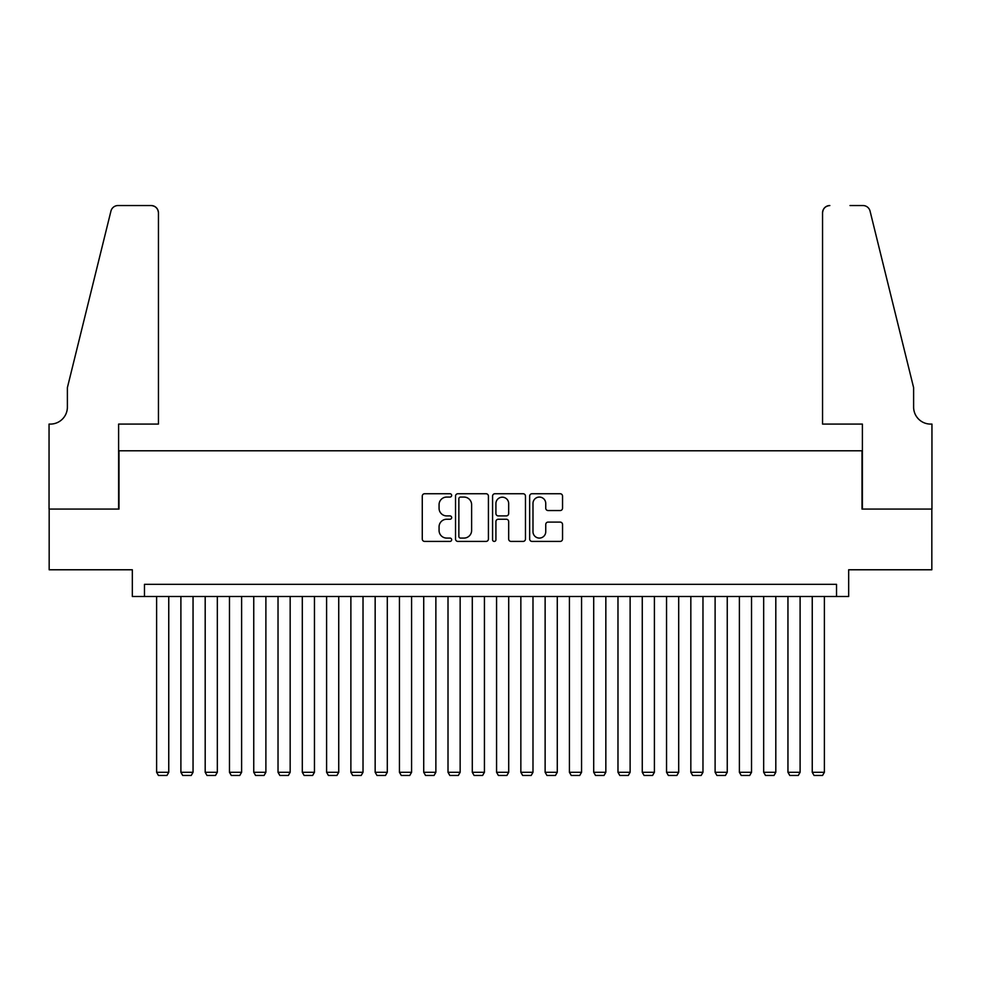 <?xml version="1.0" encoding="UTF-8"?>
<svg xmlns="http://www.w3.org/2000/svg" width="981" height="981" viewBox="0 0 981 981"><rect width="100%" height="100%" fill="white"/><g stroke="black" fill="none" stroke-linecap="round" stroke-linejoin="round"><path stroke-width="1.47" d="M451.652 495.405A1.668 1.668 0 0 0 449.985 493.737L424.663 493.737A2.379 2.379 0 0 0 422.271 496.128L422.271 539.023A2.379 2.379 0 0 0 424.663 541.414L449.985 541.414A1.668 1.668 0 0 0 451.652 539.746A1.668 1.668 0 0 0 449.985 538.079L446.698 538.079A7.627 7.627 0 0 1 439.071 530.451L439.071 526.871A7.627 7.627 0 0 1 446.698 519.243L449.985 519.243A1.668 1.668 0 0 0 451.652 517.576A1.668 1.668 0 0 0 449.985 515.908L446.698 515.908A7.627 7.627 0 0 1 439.071 508.281L439.071 504.7A7.627 7.627 0 0 1 446.698 497.073L449.985 497.073A1.668 1.668 0 0 0 451.652 495.405M560.151 510.549A2.379 2.379 0 0 0 562.542 508.158L562.542 496.128A2.379 2.379 0 0 0 560.151 493.737L532.033 493.737A2.379 2.379 0 0 0 529.654 496.128L529.654 539.023A2.379 2.379 0 0 0 532.033 541.414L560.151 541.414A2.379 2.379 0 0 0 562.542 539.023L562.542 524.492A2.379 2.379 0 0 0 560.151 522.1L548.121 522.1A2.379 2.379 0 0 0 545.743 524.492L545.743 531.702A6.377 6.377 0 0 1 539.366 538.079A6.377 6.377 0 0 1 532.99 531.702L532.99 503.449A6.377 6.377 0 0 1 539.366 497.073A6.377 6.377 0 0 1 545.743 503.449L545.743 508.158A2.379 2.379 0 0 0 548.121 510.549L560.151 510.549M836.523 596.497L848.663 596.497L848.663 569.777L931.827 569.777L931.827 509.078L862.017 509.078L862.017 450.794L118.983 450.794L118.983 509.078L49.173 509.078L49.173 569.777L132.337 569.777L132.337 596.497L836.523 596.497L836.523 584.345L144.477 584.345L144.477 596.497M488.415 496.128A2.379 2.379 0 0 0 486.036 493.737L457.906 493.737A2.379 2.379 0 0 0 455.527 496.128L455.527 539.023A2.379 2.379 0 0 0 457.906 541.414L486.036 541.414A2.379 2.379 0 0 0 488.415 539.023L488.415 496.128M494.964 493.737L523.094 493.737A2.379 2.379 0 0 1 525.473 496.128L525.473 539.023A2.379 2.379 0 0 1 523.094 541.414L511.052 541.414A2.379 2.379 0 0 1 508.673 539.023L508.673 521.622A2.379 2.379 0 0 0 506.294 519.243L498.311 519.243A2.379 2.379 0 0 0 495.92 521.622L495.92 539.746A1.668 1.668 0 0 1 494.252 541.414A1.668 1.668 0 0 1 492.585 539.746L492.585 496.128A2.379 2.379 0 0 1 494.964 493.737M460.53 497.073A1.668 1.668 0 0 0 458.863 498.74L458.863 536.399A1.668 1.668 0 0 0 460.53 538.079L463.988 538.079A7.627 7.627 0 0 0 471.616 530.451L471.616 504.7A7.627 7.627 0 0 0 463.988 497.073L460.53 497.073M508.673 503.572A6.377 6.377 0 0 0 502.297 497.195A6.377 6.377 0 0 0 495.92 503.572L495.92 513.517A2.379 2.379 0 0 0 498.311 515.908L506.294 515.908A2.379 2.379 0 0 0 508.673 513.517L508.673 503.572M168.757 596.497L168.757 772.292L156.617 772.292L156.617 596.497M168.757 772.292L166.942 775.456L158.444 775.456L156.617 772.292M158.444 424.086L158.444 212.828A7.284 7.284 0 0 0 151.16 205.544L118.014 205.544A7.284 7.284 0 0 0 110.939 211.087L67.382 387.667L67.382 407.09A16.996 16.996 0 0 1 50.387 424.086L49.05 424.086L49.05 509.078L118.615 509.078L118.615 424.086L158.444 424.086L158.444 212.828C157.978 208.438 155.55 206.01 151.16 205.544L131 205.544M110.939 211.087C112.79 207.089 112.79 207.089 110.939 211.087C112.79 207.089 112.79 207.089 110.939 211.087M67.382 407.09A16.996 16.996 0 0 1 50.387 424.086M822.556 424.086L822.556 212.828L822.556 424.086L862.385 424.086L862.385 509.078L931.95 509.078L931.95 424.086L930.613 424.086A16.996 16.996 0 0 1 913.618 407.09A16.996 16.996 0 0 0 930.613 424.086M900.264 333.528L870.061 211.087L913.618 387.667L913.618 407.09M850 205.544L862.986 205.544A7.284 7.284 0 0 1 870.061 211.087C868.21 207.089 868.21 207.089 870.061 211.087C868.21 207.089 868.21 207.089 870.061 211.087M829.84 205.544A7.284 7.284 0 0 0 822.556 212.828C823.022 208.438 825.45 206.01 829.84 205.544M193.049 596.497L193.049 772.292L180.896 772.292L180.896 596.497M193.049 772.292L191.221 775.456L182.724 775.456L180.896 772.292M217.328 596.497L217.328 772.292L205.188 772.292L205.188 596.497M217.328 772.292L215.501 775.456L207.003 775.456L205.188 772.292M241.608 596.497L241.608 772.292L229.468 772.292L229.468 596.497M241.608 772.292L239.781 775.456L231.283 775.456L229.468 772.292M265.888 596.497L265.888 772.292L253.748 772.292L253.748 596.497M265.888 772.292L264.073 775.456L255.575 775.456L253.748 772.292M290.168 596.497L290.168 772.292L278.028 772.292L278.028 596.497M290.168 772.292L288.353 775.456L279.855 775.456L278.028 772.292M314.46 596.497L314.46 772.292L302.307 772.292L302.307 596.497M314.46 772.292L312.632 775.456L304.135 775.456L302.307 772.292M338.739 596.497L338.739 772.292L326.599 772.292L326.599 596.497M338.739 772.292L336.912 775.456L328.414 775.456L326.599 772.292M363.019 596.497L363.019 772.292L350.879 772.292L350.879 596.497M363.019 772.292L361.192 775.456L352.694 775.456L350.879 772.292M387.299 596.497L387.299 772.292L375.159 772.292L375.159 596.497M387.299 772.292L385.484 775.456L376.986 775.456L375.159 772.292M411.579 596.497L411.579 772.292L399.439 772.292L399.439 596.497M411.579 772.292L409.764 775.456L401.266 775.456L399.439 772.292M435.871 596.497L435.871 772.292L423.718 772.292L423.718 596.497M435.871 772.292L434.043 775.456L425.546 775.456L423.718 772.292M460.15 596.497L460.15 772.292L448.01 772.292L448.01 596.497M460.15 772.292L458.323 775.456L449.825 775.456L448.01 772.292M484.43 596.497L484.43 772.292L472.29 772.292L472.29 596.497M484.43 772.292L482.603 775.456L474.105 775.456L472.29 772.292M508.71 596.497L508.71 772.292L496.57 772.292L496.57 596.497M508.71 772.292L506.895 775.456L498.397 775.456L496.57 772.292M532.99 596.497L532.99 772.292L520.85 772.292L520.85 596.497M532.99 772.292L531.175 775.456L522.677 775.456L520.85 772.292M557.282 596.497L557.282 772.292L545.129 772.292L545.129 596.497M557.282 772.292L555.454 775.456L546.957 775.456L545.129 772.292M581.561 596.497L581.561 772.292L569.421 772.292L569.421 596.497M581.561 772.292L579.734 775.456L571.236 775.456L569.421 772.292M605.841 596.497L605.841 772.292L593.701 772.292L593.701 596.497M605.841 772.292L604.014 775.456L595.516 775.456L593.701 772.292M630.121 596.497L630.121 772.292L617.981 772.292L617.981 596.497M630.121 772.292L628.306 775.456L619.808 775.456L617.981 772.292M654.401 596.497L654.401 772.292L642.261 772.292L642.261 596.497M654.401 772.292L652.586 775.456L644.088 775.456L642.261 772.292M678.693 596.497L678.693 772.292L666.54 772.292L666.54 596.497M678.693 772.292L676.865 775.456L668.368 775.456L666.54 772.292M702.972 596.497L702.972 772.292L690.832 772.292L690.832 596.497M702.972 772.292L701.145 775.456L692.647 775.456L690.832 772.292M727.252 596.497L727.252 772.292L715.112 772.292L715.112 596.497M727.252 772.292L725.425 775.456L716.927 775.456L715.112 772.292M751.532 596.497L751.532 772.292L739.392 772.292L739.392 596.497M751.532 772.292L749.717 775.456L741.219 775.456L739.392 772.292M775.812 596.497L775.812 772.292L763.672 772.292L763.672 596.497M775.812 772.292L773.997 775.456L765.499 775.456L763.672 772.292M800.104 596.497L800.104 772.292L787.951 772.292L787.951 596.497M800.104 772.292L798.276 775.456L789.779 775.456L787.951 772.292M824.383 596.497L824.383 772.292L812.243 772.292L812.243 596.497M824.383 772.292L822.556 775.456L814.058 775.456L812.243 772.292"/></g></svg>
